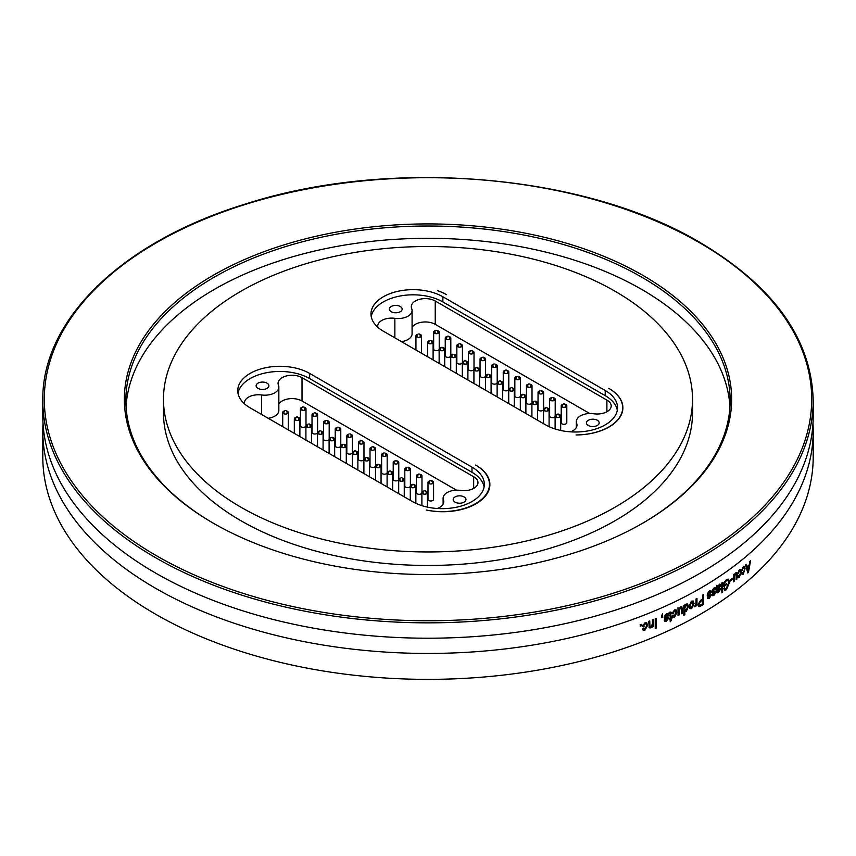 <?xml version="1.0" encoding="UTF-8"?>
<svg xmlns="http://www.w3.org/2000/svg" width="856" height="856" viewBox="0 0 856 856"><rect width="100%" height="100%" fill="white"/><g stroke="black" fill="none" stroke-linecap="round" stroke-linejoin="round"><path stroke-width="1.28" d="M426.235 510.005A47.251 27.274 0 0 0 489.45 484.336A47.251 27.274 0 0 0 475.604 465.043L476.096 465.322A47.101 27.189 180 0 1 489.889 484.55A47.101 27.189 180 0 1 426.235 510.005M471.988 467.13A42.126 24.321 180 0 1 484.336 484.336A42.126 24.321 180 0 1 458.324 506.805A42.126 24.321 180 0 1 412.41 501.541L250.091 407.83A42.137 24.321 180 0 1 237.754 390.636A42.137 24.321 180 0 1 263.755 368.155A42.137 24.321 180 0 1 309.669 373.43L471.988 467.13L471.988 472.298L309.669 378.587A42.137 24.321 0 0 0 265.852 372.852A42.137 24.321 0 0 0 237.989 393.214M615.047 291.243A264.525 152.721 180 0 1 692.525 399.228A264.525 152.721 180 0 1 529.233 540.329A264.525 152.721 180 0 1 240.953 507.223A264.525 152.721 0 0 1 163.475 399.228A264.525 152.721 0 0 1 326.767 258.137A264.525 152.721 0 0 1 615.047 291.243M576.056 434.955A47.251 27.274 0 0 0 622.676 407.681A47.251 27.274 0 0 0 608.83 388.399L609.087 388.538A47.101 27.189 180 0 1 622.879 407.766A47.101 27.189 180 0 1 576.056 434.955M605.213 390.486A42.126 24.321 180 0 1 617.561 407.681A42.126 24.321 180 0 1 591.55 430.151A42.126 24.321 180 0 1 545.636 424.886L383.317 331.176A42.126 24.321 180 0 1 370.98 313.981A42.126 24.321 180 0 1 396.981 291.511A42.126 24.321 180 0 1 442.894 296.775L605.213 390.486L605.213 395.643L442.894 301.943A42.126 24.321 0 0 0 399.078 296.208A42.126 24.321 0 0 0 371.215 316.56M446.511 294.678A47.251 27.274 0 0 0 437.812 290.719A47.101 27.189 180 0 1 446.511 294.678M484.089 486.914A42.126 24.321 0 0 0 471.988 472.298M455.05 502.13A6.388 3.692 180 0 1 453.188 499.519A6.388 3.692 180 0 1 459.565 495.838A6.388 3.692 180 0 1 465.953 499.519A6.388 3.692 180 0 1 462.015 502.932A6.388 3.692 180 0 1 455.05 502.13M257.998 388.367A6.388 3.692 180 0 1 256.126 385.767A6.388 3.692 180 0 1 262.514 382.076A6.388 3.692 180 0 1 268.902 385.767A6.388 3.692 180 0 1 264.953 389.17A6.388 3.692 180 0 1 257.998 388.367M244.602 403.925A13.942 8.046 180 0 1 244.463 402.812A13.942 8.046 180 0 1 261.626 394.98A13.996 8.079 0 0 0 278.842 387.115A13.996 8.079 0 0 0 278.457 385.221A13.996 8.079 180 0 1 278.072 383.338A13.996 8.079 180 0 1 286.749 375.87A13.996 8.079 180 0 1 302.018 377.656L473.668 476.749A13.996 8.079 180 0 1 477.98 482.581A13.996 8.079 180 0 1 460.539 490.413A13.996 8.079 0 0 0 443.108 498.245A13.996 8.079 0 0 0 443.429 499.968A13.996 8.079 180 0 1 443.761 501.702A13.996 8.079 180 0 1 437.32 508.496M456.483 490.178L302.018 401.004A13.996 8.079 0 0 0 278.842 404.032M473.668 476.749L473.668 488.412M278.842 387.115L278.842 410.463A13.996 8.079 180 0 1 268.228 418.295M433.575 482.367L433.575 499.369A2.782 1.605 180 0 1 433.382 499.958A2.782 1.605 180 0 1 430.268 500.953A2.782 1.605 180 0 1 428 499.369L428 482.367A2.782 1.605 0 0 0 430.268 483.95A2.782 1.605 0 0 0 433.382 482.955A2.782 1.605 0 0 0 433.575 482.367A2.782 1.605 0 0 0 431.895 480.901M421.89 493.077A2.782 1.605 180 0 1 421.762 493.281A2.782 1.605 180 0 1 418.648 494.254A2.782 1.605 180 0 1 416.401 492.671L416.401 475.893A2.782 1.605 0 0 0 418.648 477.466A2.782 1.605 0 0 0 421.762 476.503A2.782 1.605 0 0 0 421.976 475.893A2.782 1.605 0 0 0 420.296 474.417M410.291 486.379A2.782 1.605 180 0 1 410.206 486.529A2.782 1.605 180 0 1 407.103 487.567A2.782 1.605 180 0 1 404.813 485.983L404.813 469.056A2.782 1.605 0 0 0 407.103 470.64A2.782 1.605 0 0 0 410.206 469.612A2.782 1.605 0 0 0 410.377 469.056A2.782 1.605 0 0 0 408.697 467.579M400.362 478.183A2.782 1.605 0 0 0 398.693 479.66A2.782 1.605 180 0 1 398.564 479.895A2.782 1.605 180 0 1 395.451 480.858A2.782 1.605 180 0 1 393.214 479.285L393.214 462.401A2.782 1.605 0 0 0 395.451 463.984A2.782 1.605 0 0 0 398.564 463.01A2.782 1.605 0 0 0 398.778 462.401A2.782 1.605 0 0 0 397.098 460.924M387.094 472.983A2.782 1.605 180 0 1 386.966 473.208A2.782 1.605 180 0 1 383.852 474.171A2.782 1.605 180 0 1 381.615 472.587L381.615 454.761A2.782 1.605 0 0 0 383.852 456.334A2.782 1.605 0 0 0 386.966 455.381A2.782 1.605 0 0 0 387.18 454.761A2.782 1.605 0 0 0 385.51 453.284M375.495 466.295A2.782 1.605 180 0 1 375.377 466.499A2.782 1.605 180 0 1 372.264 467.472A2.782 1.605 180 0 1 370.017 465.889L370.017 448.598A2.782 1.605 0 0 0 372.264 450.181A2.782 1.605 0 0 0 375.377 449.207A2.782 1.605 0 0 0 375.581 448.598A2.782 1.605 0 0 0 373.911 447.132M363.896 459.597A2.782 1.605 180 0 1 360.858 460.796A2.782 1.605 180 0 1 358.418 459.201L358.418 442.466A2.782 1.605 0 0 0 360.9 444.061A2.782 1.605 0 0 0 363.918 442.809A2.782 1.605 0 0 0 363.982 442.466A2.782 1.605 0 0 0 362.313 440.99M352.298 452.899A2.782 1.605 180 0 1 349.259 454.097A2.782 1.605 180 0 1 346.819 452.503A2.782 1.605 180 0 1 346.851 452.257M340.699 446.201A2.782 1.605 180 0 1 340.581 446.415A2.782 1.605 180 0 1 337.478 447.388A2.782 1.605 180 0 1 335.22 445.805L335.22 429.049A2.782 1.605 0 0 0 337.478 430.632A2.782 1.605 0 0 0 340.581 429.648A2.782 1.605 0 0 0 340.784 429.049A2.782 1.605 0 0 0 339.115 427.572M329.1 439.513A2.782 1.605 180 0 1 329.014 439.674A2.782 1.605 180 0 1 325.922 440.69A2.782 1.605 180 0 1 323.622 439.117L323.622 422.222A2.782 1.605 0 0 0 325.922 423.806A2.782 1.605 0 0 0 329.014 422.778A2.782 1.605 0 0 0 329.185 422.222A2.782 1.605 0 0 0 327.516 420.745M317.501 432.815A2.782 1.605 180 0 1 317.33 433.104A2.782 1.605 180 0 1 314.205 433.981A2.782 1.605 180 0 1 312.023 432.419L312.023 414.679A2.782 1.605 0 0 0 314.205 416.251A2.782 1.605 0 0 0 317.33 415.363A2.782 1.605 0 0 0 317.597 414.679A2.782 1.605 0 0 0 315.918 413.202M305.913 426.117A2.782 1.605 180 0 1 302.864 427.315A2.782 1.605 180 0 1 300.424 425.721A2.782 1.605 180 0 1 300.477 425.411M284.385 410.976A2.782 1.605 0 0 0 282.715 412.442A2.782 1.605 0 0 0 285.059 414.036A2.782 1.605 0 0 0 288.14 412.945A2.782 1.605 0 0 0 288.279 412.442L288.279 429.252A2.782 1.605 180 0 1 288.14 429.755A2.782 1.605 180 0 1 288.119 429.787M295.983 417.364A2.782 1.605 0 0 0 294.314 418.83A2.782 1.605 0 0 0 296.561 420.414A2.782 1.605 0 0 0 299.675 419.44A2.782 1.605 0 0 0 299.878 418.83L299.878 435.95A2.782 1.605 180 0 1 299.718 436.485M307.582 424.362A2.782 1.605 0 0 0 305.913 425.828A2.782 1.605 0 0 0 308.106 427.401A2.782 1.605 0 0 0 311.231 426.491A2.782 1.605 0 0 0 311.477 425.828L311.477 442.648A2.782 1.605 180 0 1 311.317 443.173M319.181 431.199A2.782 1.605 0 0 0 317.501 432.676A2.782 1.605 0 0 0 319.737 434.249A2.782 1.605 0 0 0 322.851 433.307A2.782 1.605 0 0 0 323.076 432.676L323.076 449.336A2.782 1.605 180 0 1 322.915 449.871M330.78 437.737A2.782 1.605 0 0 0 329.1 439.214A2.782 1.605 0 0 0 331.561 440.808A2.782 1.605 0 0 0 334.6 439.588A2.782 1.605 0 0 0 334.675 439.214L334.675 456.034A2.782 1.605 180 0 1 334.6 456.409A2.782 1.605 180 0 1 334.514 456.569M342.379 444.596A2.782 1.605 0 0 0 340.699 446.072A2.782 1.605 0 0 0 343.01 447.656A2.782 1.605 0 0 0 346.113 446.607A2.782 1.605 0 0 0 346.273 446.072L346.273 462.732A2.782 1.605 180 0 1 346.113 463.267M353.977 451.283A2.782 1.605 0 0 0 352.298 452.76A2.782 1.605 0 0 0 354.491 454.322A2.782 1.605 0 0 0 357.615 453.423A2.782 1.605 0 0 0 357.872 452.76L357.872 469.43A2.782 1.605 180 0 1 357.712 469.955M365.576 457.885A2.782 1.605 0 0 0 363.896 459.362A2.782 1.605 0 0 0 366.154 460.945A2.782 1.605 0 0 0 369.268 459.95A2.782 1.605 0 0 0 369.46 459.362L369.46 476.118A2.782 1.605 180 0 1 369.31 476.653M377.175 464.712A2.782 1.605 0 0 0 375.495 466.188A2.782 1.605 0 0 0 377.764 467.761A2.782 1.605 0 0 0 380.867 466.777A2.782 1.605 0 0 0 381.059 466.188L381.059 482.816A2.782 1.605 180 0 1 380.909 483.351M388.763 471.346A2.782 1.605 0 0 0 387.094 472.822A2.782 1.605 0 0 0 389.32 474.395A2.782 1.605 0 0 0 392.433 473.454A2.782 1.605 0 0 0 392.658 472.822L392.658 489.514A2.782 1.605 180 0 1 392.508 490.049M398.693 493.612L398.693 479.66A2.782 1.605 0 0 0 400.694 481.2A2.782 1.605 0 0 0 403.818 480.526A2.782 1.605 0 0 0 404.257 479.66L404.257 496.213A2.782 1.605 180 0 1 404.107 496.737M411.961 484.699A2.782 1.605 0 0 0 410.291 486.176A2.782 1.605 0 0 0 412.528 487.749A2.782 1.605 0 0 0 415.642 486.797A2.782 1.605 0 0 0 415.856 486.176L415.856 502.9A2.782 1.605 180 0 1 415.781 503.285M429.68 480.901A2.782 1.605 0 0 0 428 482.367M418.081 474.417A2.782 1.605 0 0 0 416.401 475.893M406.482 467.579A2.782 1.605 0 0 0 404.813 469.056M394.884 460.924A2.782 1.605 0 0 0 393.214 462.401M383.285 453.284A2.782 1.605 0 0 0 381.615 454.761M371.686 447.132A2.782 1.605 0 0 0 370.017 448.598M360.087 440.99A2.782 1.605 0 0 0 358.418 442.466M348.488 434.26A2.782 1.605 0 0 0 346.819 435.736A2.782 1.605 0 0 0 349.387 437.341A2.782 1.605 0 0 0 352.351 435.982A2.782 1.605 0 0 0 352.383 435.736A2.782 1.605 0 0 0 350.714 434.26M336.9 427.572A2.782 1.605 0 0 0 335.22 429.049M325.301 420.745A2.782 1.605 0 0 0 323.622 422.222M313.703 413.202A2.782 1.605 0 0 0 312.023 414.679M302.104 407.285A2.782 1.605 0 0 0 300.424 408.761A2.782 1.605 0 0 0 302.938 410.366A2.782 1.605 0 0 0 305.945 409.072A2.782 1.605 0 0 0 305.999 408.761A2.782 1.605 0 0 0 304.319 407.285M288.279 412.442A2.782 1.605 0 0 0 286.61 410.976M299.878 418.83A2.782 1.605 0 0 0 298.198 417.364M311.477 425.828A2.782 1.605 0 0 0 309.797 424.362M323.076 432.676A2.782 1.605 0 0 0 321.396 431.199M334.675 439.214A2.782 1.605 0 0 0 332.995 437.737M346.273 446.072A2.782 1.605 0 0 0 344.594 444.596M357.872 452.76A2.782 1.605 0 0 0 356.192 451.283M369.46 459.362A2.782 1.605 0 0 0 367.791 457.885M381.059 466.188A2.782 1.605 0 0 0 379.39 464.712M392.658 472.822A2.782 1.605 0 0 0 390.989 471.346M404.257 479.66A2.782 1.605 0 0 0 402.588 478.183M415.856 486.176A2.782 1.605 0 0 0 414.186 484.699M423.56 491.098A2.782 1.605 0 0 0 421.89 492.575A2.782 1.605 0 0 0 424.137 494.147A2.782 1.605 0 0 0 427.251 493.184A2.782 1.605 0 0 0 427.454 492.575A2.782 1.605 0 0 0 425.774 491.098M617.315 410.259A42.126 24.321 0 0 0 605.213 395.643M588.275 425.475A6.388 3.692 180 0 1 586.413 422.875A6.388 3.692 180 0 1 592.801 419.183A6.388 3.692 180 0 1 599.179 422.875A6.388 3.692 180 0 1 595.241 426.277A6.388 3.692 180 0 1 588.275 425.475M391.224 311.723A6.388 3.692 180 0 1 389.352 309.112A6.388 3.692 180 0 1 395.74 305.421A6.388 3.692 180 0 1 402.127 309.112A6.388 3.692 180 0 1 398.179 312.515A6.388 3.692 180 0 1 391.224 311.723M377.828 327.27A13.942 8.046 180 0 1 377.689 326.157A13.942 8.046 180 0 1 394.851 318.325A13.996 8.079 0 0 0 412.078 310.46A13.996 8.079 0 0 0 411.683 308.577A13.996 8.079 180 0 1 411.297 306.683A13.996 8.079 180 0 1 419.975 299.215A13.996 8.079 180 0 1 435.244 301.002L606.893 400.094A13.996 8.079 180 0 1 611.205 405.926A13.996 8.079 180 0 1 593.764 413.758A13.996 8.079 0 0 0 576.334 421.591A13.996 8.079 0 0 0 576.655 423.313A13.996 8.079 180 0 1 576.987 425.047A13.996 8.079 180 0 1 570.545 431.841M589.709 413.523L435.244 324.349A13.996 8.079 0 0 0 412.078 327.377M606.893 400.094L606.893 411.757M412.078 310.46L412.078 333.808A13.996 8.079 180 0 1 401.453 341.651M566.8 405.723L566.8 422.714A2.782 1.605 180 0 1 566.608 423.303A2.782 1.605 180 0 1 563.494 424.298A2.782 1.605 180 0 1 561.226 422.714L561.226 405.723A2.782 1.605 0 0 0 563.494 407.296A2.782 1.605 0 0 0 566.608 406.3A2.782 1.605 0 0 0 566.8 405.723A2.782 1.605 0 0 0 565.12 404.246M555.116 416.423A2.782 1.605 180 0 1 554.988 416.637A2.782 1.605 180 0 1 551.874 417.6A2.782 1.605 180 0 1 549.638 416.027L549.638 399.238A2.782 1.605 0 0 0 551.874 400.811A2.782 1.605 0 0 0 554.988 399.848A2.782 1.605 0 0 0 555.202 399.238A2.782 1.605 0 0 0 553.522 397.762M543.517 409.724A2.782 1.605 180 0 1 543.432 409.885A2.782 1.605 180 0 1 540.329 410.912A2.782 1.605 180 0 1 538.039 409.329L538.039 392.401A2.782 1.605 0 0 0 540.329 393.985A2.782 1.605 0 0 0 543.432 392.958A2.782 1.605 0 0 0 543.603 392.401A2.782 1.605 0 0 0 541.923 390.935M533.588 404.481L532.967 403.015L533.63 401.496A2.782 1.605 0 0 0 531.918 403.005A2.782 1.605 180 0 1 531.79 403.24A2.782 1.605 180 0 1 528.676 404.214A2.782 1.605 180 0 1 526.44 402.63L526.44 385.746A2.782 1.605 0 0 0 528.676 387.329A2.782 1.605 0 0 0 531.79 386.366A2.782 1.605 0 0 0 532.004 385.746A2.782 1.605 0 0 0 530.335 384.28M520.32 396.339A2.782 1.605 180 0 1 520.191 396.553A2.782 1.605 180 0 1 517.077 397.516A2.782 1.605 180 0 1 514.841 395.932L514.841 378.106A2.782 1.605 0 0 0 517.077 379.69A2.782 1.605 0 0 0 520.191 378.726A2.782 1.605 0 0 0 520.405 378.106A2.782 1.605 0 0 0 518.736 376.64M508.721 389.64A2.782 1.605 180 0 1 508.603 389.844A2.782 1.605 180 0 1 505.489 390.817A2.782 1.605 180 0 1 503.242 389.245L503.242 371.953A2.782 1.605 0 0 0 505.489 373.526A2.782 1.605 0 0 0 508.603 372.553A2.782 1.605 0 0 0 508.806 371.953A2.782 1.605 0 0 0 507.137 370.477M497.122 382.942A2.782 1.605 180 0 1 494.083 384.141A2.782 1.605 180 0 1 491.644 382.546L491.644 365.812A2.782 1.605 0 0 0 494.126 367.406A2.782 1.605 0 0 0 497.143 366.154A2.782 1.605 0 0 0 497.208 365.812A2.782 1.605 0 0 0 495.538 364.335M485.523 376.244A2.782 1.605 180 0 1 482.484 377.442A2.782 1.605 180 0 1 480.045 375.848A2.782 1.605 180 0 1 480.077 375.602M473.924 369.557A2.782 1.605 180 0 1 473.817 369.76A2.782 1.605 180 0 1 470.704 370.734A2.782 1.605 180 0 1 468.446 369.161L468.446 352.394A2.782 1.605 0 0 0 470.704 353.977A2.782 1.605 0 0 0 473.817 353.004A2.782 1.605 0 0 0 474.01 352.394A2.782 1.605 0 0 0 472.341 350.928M462.326 362.858A2.782 1.605 180 0 1 462.24 363.019A2.782 1.605 180 0 1 459.148 364.046A2.782 1.605 180 0 1 456.847 362.463L456.847 345.567A2.782 1.605 0 0 0 459.148 347.151A2.782 1.605 0 0 0 462.24 346.124A2.782 1.605 0 0 0 462.422 345.567A2.782 1.605 0 0 0 460.742 344.091M450.738 356.16A2.782 1.605 180 0 1 450.556 356.449A2.782 1.605 180 0 1 447.431 357.337A2.782 1.605 180 0 1 445.248 355.764L445.248 338.024A2.782 1.605 0 0 0 447.431 339.597A2.782 1.605 0 0 0 450.556 338.709A2.782 1.605 0 0 0 450.823 338.024A2.782 1.605 0 0 0 449.143 336.558M439.139 349.462A2.782 1.605 180 0 1 436.089 350.66A2.782 1.605 180 0 1 433.65 349.066A2.782 1.605 180 0 1 433.703 348.756M417.61 334.322A2.782 1.605 0 0 0 415.941 335.798A2.782 1.605 0 0 0 418.284 337.382A2.782 1.605 0 0 0 421.366 336.29A2.782 1.605 0 0 0 421.505 335.798L421.505 352.597A2.782 1.605 180 0 1 421.366 353.1A2.782 1.605 180 0 1 421.345 353.132M429.209 340.709A2.782 1.605 0 0 0 427.54 342.186A2.782 1.605 0 0 0 429.787 343.759A2.782 1.605 0 0 0 432.901 342.785A2.782 1.605 0 0 0 433.104 342.186L433.104 359.295A2.782 1.605 180 0 1 432.943 359.83M440.808 347.707A2.782 1.605 0 0 0 439.139 349.184A2.782 1.605 0 0 0 441.332 350.746A2.782 1.605 0 0 0 444.457 349.837A2.782 1.605 0 0 0 444.703 349.184L444.703 365.994A2.782 1.605 180 0 1 444.542 366.529M452.407 354.545A2.782 1.605 0 0 0 450.738 356.021A2.782 1.605 0 0 0 452.963 357.594A2.782 1.605 0 0 0 456.077 356.652A2.782 1.605 0 0 0 456.302 356.021L456.302 372.692A2.782 1.605 180 0 1 456.141 373.216M464.005 361.093A2.782 1.605 0 0 0 462.326 362.559A2.782 1.605 0 0 0 464.787 364.164A2.782 1.605 0 0 0 467.825 362.933A2.782 1.605 0 0 0 467.9 362.559L467.9 379.379A2.782 1.605 180 0 1 467.825 379.754A2.782 1.605 180 0 1 467.74 379.914M475.604 367.941A2.782 1.605 0 0 0 473.924 369.418A2.782 1.605 0 0 0 476.236 371.001A2.782 1.605 0 0 0 479.339 369.953A2.782 1.605 0 0 0 479.499 369.418L479.499 386.077A2.782 1.605 180 0 1 479.339 386.612M487.203 374.628A2.782 1.605 0 0 0 485.523 376.105A2.782 1.605 0 0 0 487.717 377.678A2.782 1.605 0 0 0 490.841 376.768A2.782 1.605 0 0 0 491.098 376.105L491.098 392.776A2.782 1.605 180 0 1 490.937 393.311M498.802 381.241A2.782 1.605 0 0 0 497.122 382.707A2.782 1.605 0 0 0 499.39 384.291A2.782 1.605 0 0 0 502.493 383.306A2.782 1.605 0 0 0 502.697 382.707L502.697 399.474A2.782 1.605 180 0 1 502.536 399.998M510.401 388.057A2.782 1.605 0 0 0 508.721 389.534A2.782 1.605 0 0 0 510.989 391.106A2.782 1.605 0 0 0 514.092 390.122A2.782 1.605 0 0 0 514.285 389.534L514.285 406.161A2.782 1.605 180 0 1 514.135 406.696M522 394.691A2.782 1.605 0 0 0 520.32 396.168A2.782 1.605 0 0 0 522.545 397.74A2.782 1.605 0 0 0 525.659 396.799A2.782 1.605 0 0 0 525.884 396.168L525.884 412.86A2.782 1.605 180 0 1 525.734 413.395M531.918 416.968L531.918 403.005A2.782 1.605 0 0 0 533.919 404.556A2.782 1.605 0 0 0 537.054 403.872A2.782 1.605 0 0 0 537.482 403.005L537.482 419.558A2.782 1.605 180 0 1 537.333 420.093M545.186 408.045A2.782 1.605 0 0 0 543.517 409.521A2.782 1.605 0 0 0 545.754 411.094A2.782 1.605 0 0 0 548.867 410.142A2.782 1.605 0 0 0 549.081 409.521L549.081 426.256A2.782 1.605 180 0 1 549.006 426.63M562.906 404.246A2.782 1.605 0 0 0 561.226 405.723M551.307 397.762A2.782 1.605 0 0 0 549.638 399.238M539.708 390.935A2.782 1.605 0 0 0 538.039 392.401M528.109 384.28A2.782 1.605 0 0 0 526.44 385.746M516.51 376.64A2.782 1.605 0 0 0 514.841 378.106M504.912 370.477A2.782 1.605 0 0 0 503.242 371.953M493.313 364.335A2.782 1.605 0 0 0 491.644 365.812M481.725 357.615A2.782 1.605 0 0 0 480.045 359.081A2.782 1.605 0 0 0 482.613 360.686A2.782 1.605 0 0 0 485.577 359.338A2.782 1.605 0 0 0 485.609 359.081A2.782 1.605 0 0 0 483.94 357.615M470.126 350.928A2.782 1.605 0 0 0 468.446 352.394M458.527 344.091A2.782 1.605 0 0 0 456.847 345.567M446.928 336.558A2.782 1.605 0 0 0 445.248 338.024M435.33 330.641A2.782 1.605 0 0 0 433.65 332.107A2.782 1.605 0 0 0 436.164 333.712A2.782 1.605 0 0 0 439.171 332.428A2.782 1.605 0 0 0 439.224 332.107A2.782 1.605 0 0 0 437.544 330.641M421.505 335.798A2.782 1.605 0 0 0 419.836 334.322M433.104 342.186A2.782 1.605 0 0 0 431.435 340.709M444.703 349.184A2.782 1.605 0 0 0 443.023 347.707M456.302 356.021A2.782 1.605 0 0 0 454.622 354.545M467.9 362.559A2.782 1.605 0 0 0 466.22 361.093M479.499 369.418A2.782 1.605 0 0 0 477.819 367.941M491.098 376.105A2.782 1.605 0 0 0 489.418 374.628M502.697 382.707A2.782 1.605 0 0 0 501.017 381.241M514.285 389.534A2.782 1.605 0 0 0 512.616 388.057M525.884 396.168A2.782 1.605 0 0 0 524.214 394.691M537.482 403.005A2.782 1.605 0 0 0 535.813 401.539M549.081 409.521A2.782 1.605 0 0 0 547.412 408.045M556.785 414.443A2.782 1.605 0 0 0 555.116 415.92A2.782 1.605 0 0 0 557.363 417.503A2.782 1.605 0 0 0 560.477 416.53A2.782 1.605 0 0 0 560.68 415.92A2.782 1.605 0 0 0 559.011 414.443M692.525 399.228L692.525 412.742A264.525 152.721 180 0 1 529.233 553.843A264.525 152.721 180 0 1 240.953 520.737A264.525 152.721 180 0 1 163.475 412.742L163.475 399.228M729.954 406.6A302.136 174.442 0 0 0 641.647 289.392A302.136 174.442 180 0 0 317.309 250.434A302.136 174.442 180 0 0 126.046 406.6M213.818 523.498A302.136 174.442 180 0 1 125.864 400.458A302.136 174.442 180 0 1 312.376 239.295A302.136 174.442 180 0 1 641.647 277.109A302.136 174.442 0 0 1 730.147 400.458A302.136 174.442 0 0 1 642.182 523.498M213.294 523.187A303.645 175.309 180 0 1 213.283 523.187A303.645 175.309 180 0 1 213.294 275.268A303.645 175.309 180 0 1 642.706 275.268A303.645 175.309 0 0 1 642.717 523.187A303.645 175.309 0 0 1 213.294 523.187M42.8 400.458L42.8 415.813A385.2 222.389 0 0 0 155.621 573.071A385.2 222.389 0 0 0 575.414 621.285A385.2 222.389 0 0 0 813.2 415.813L813.2 400.458C811.563 338.965 773.845 286.321 700.069 242.516C584.209 173.522 388.731 157.269 243.992 204.488C121.98 241.991 41.516 319.984 42.8 400.458A385.2 222.389 0 0 0 155.621 557.716A385.2 222.389 0 0 0 575.414 605.92A385.2 222.389 0 0 0 813.2 400.458M42.8 431.05L42.8 456.976A385.2 222.389 0 0 0 155.621 614.233A385.2 222.389 0 0 0 575.414 662.437A385.2 222.389 0 0 0 813.2 456.976L813.2 431.05A385.2 222.389 0 0 1 575.414 636.511A385.2 222.389 0 0 1 155.621 588.307A385.2 222.389 180 0 1 42.8 431.05A385.2 222.389 180 0 1 43.025 423.431M813.2 431.05A385.2 222.389 0 0 0 812.975 423.431M745.886 564.757L746.946 566.8L746.357 564.361A385.2 222.389 0 0 1 745.619 564.981L747.78 572.974A385.2 222.389 0 0 0 748.454 572.386L747.834 572.15A384.451 221.961 180 0 1 747.609 572.343M746.946 566.8A385.2 222.389 0 0 0 749.289 564.778L749.867 561.333A385.2 222.389 0 0 0 750.573 560.712L748.454 572.386M743.607 567.603L742.719 567.528L743.329 567.774L741.585 570.866L743.329 566.747M743.329 566.758L744.41 566.426L745.169 568.94M744.41 570.545L743.318 574.194M743.532 572.942L742.708 573.937L743.318 574.173L742.28 574.504L741.671 573.22L742.398 572.504L743.318 573.156L744.453 569.561L743.95 567.592L743.34 567.763M737.744 572.814L738.289 573.627L737.54 574.076L739.327 569.978L740.451 569.679L741.21 572.193M740.408 574.034L739.317 577.426L738.247 577.725L737.626 576.441M737.637 576.43L738.375 575.724L739.317 576.388L740.483 572.803M740.483 572.792L739.969 570.834L739.338 570.995L738.268 573.627M735.475 572.996L736.888 574.772L736.888 579.18A385.2 222.389 0 0 1 736.139 579.758L736.139 575.799L735.325 574.119L734.512 575.318L734.255 581.192A385.2 222.389 0 0 1 733.399 581.845L733.399 574.697A385.2 222.389 0 0 0 734.159 574.119L734.159 575.178L736.374 572.75M732.543 579.426L732.543 578.271A385.2 222.389 0 0 1 730.232 579.983L730.232 581.128A385.2 222.389 0 0 0 732.543 579.426L731.944 579.159A384.451 221.961 180 0 1 730.232 580.422M723.727 583.043L723.727 586.649A385.2 222.389 0 0 0 726.412 584.766L725.824 584.488A384.451 221.961 180 0 1 723.727 585.964M723.716 583.043L726.359 579.673M726.359 579.705L728.403 579.223L729.537 582.412L726.412 589.752L724.647 590.169L723.812 588.628L724.625 587.805L725.192 588.864L726.487 588.553L728.756 583.022M728.766 583.011L727.932 580.454L726.402 580.796L724.529 583.139M724.518 584.937L723.941 582.861L724.518 584.937A385.2 222.389 0 0 0 726.412 583.621L726.412 584.766M722.614 592.256L722.625 582.422A385.2 222.389 0 0 1 721.811 582.979L721.811 592.812A385.2 222.389 0 0 0 722.614 592.256L722.036 591.978A384.451 221.961 180 0 1 721.811 592.138M719.179 584.627L720.324 584.359L720.806 585.536L717.424 590.512L717.638 591.635M717.414 590.801L716.857 590.522L717.071 591.336L718.591 591.4L720.698 588.842L718.484 592.502L717.028 592.876L716.386 586.595A385.2 222.389 0 0 0 717.21 586.05M717.071 591.336L718.591 591.4M716.847 585.279L717.521 587.933M716.643 585.761L717.414 586.906L719.179 584.616M713.273 592.331L712.438 592.791L711.978 591.592L713.979 588.008L715.348 587.73L715.98 589.024L715.135 589.698L714.771 588.896L713.925 589.078L712.845 590.875L715.423 591.132L715.884 592.159M715.102 591.057L715.862 592.17L714.011 595.412L712.599 595.701L712.096 594.578L712.941 593.914L713.99 594.396L715.038 592.855L714.214 592.138M715.552 592.48L712.952 592.866M710.501 592.641L710.148 591.838L709.271 591.999L708.169 593.786L710.801 594.075L711.261 595.102M710.491 593.989L711.25 595.113L709.367 598.333L707.912 598.601L707.398 597.488M707.409 597.477L708.265 596.835L709.335 597.327L710.138 595.348M710.929 595.423L708.287 595.776M708.629 595.241L707.752 595.701L707.291 594.503L709.324 590.94L710.726 590.672L711.368 591.978M710.341 592.042L711.357 591.978L710.512 592.641M699.416 606.604L700.786 606.005A385.2 222.389 0 0 0 703.386 604.486L702.851 604.176A384.451 221.961 180 0 1 700.251 605.695L698.774 606.497L698.111 604.689M698.089 604.7L700.732 600.163A385.2 222.389 0 0 0 702.519 599.125L702.519 595.166A385.2 222.389 0 0 0 703.397 594.653L703.386 604.486M695.735 604.657L696.078 606.005A385.2 222.389 0 0 0 696.977 605.502L696.452 605.192A384.451 221.961 180 0 1 696.078 605.395M696.088 604.86L695.019 606.722L694.163 606.829M694.163 606.818L695.917 604.111L696.078 598.858A385.2 222.389 0 0 0 696.977 598.355L696.977 605.502M694.056 603.555L691.616 608.605L689.979 608.691L689.166 606.283M689.155 606.283L691.616 601.169L693.221 601.072L694.045 603.566M684.95 611.248L686.287 611.419L684.864 611.152L684.864 614.715A385.2 222.389 0 0 1 683.816 615.261L683.826 605.427A385.2 222.389 0 0 0 684.757 604.946L684.757 605.909L686.191 604.058L687.582 604.047L688.449 606.583L686.287 611.452M678.99 608.916L680.638 606.893L681.89 606.851L682.414 613.292A385.2 222.389 0 0 1 681.472 613.763L681.472 609.804L681.13 608.017L680.445 608.017L679.439 609.108L679.108 614.95A385.2 222.389 0 0 1 678.038 615.475L678.048 608.327A385.2 222.389 0 0 0 678.99 607.856L678.99 608.916M675.191 610.831L674.014 610.617L674.496 610.949L673.116 613.399L672.163 613.72L674.496 609.911L676.144 609.9L676.957 612.436M674.475 617.337L673.993 617.005L676.486 612.104L676.968 612.436L674.475 617.358L672.923 617.39L672.281 616.095L673.255 615.496L674.475 616.32L676.005 612.928L675.459 610.949L674.496 610.927M670.141 613.26L669.21 612.885L670.141 613.26L670.227 618.203A385.2 222.389 0 0 1 669.253 618.653L669.253 619.68A385.2 222.389 0 0 0 670.227 619.23L670.227 621.777L671.2 620.557L671.2 618.77A385.2 222.389 0 0 0 671.928 618.428L671.446 618.096A384.451 221.961 180 0 1 670.719 618.439L671.2 618.77M671.243 613.645L670.879 612.04L669.852 612.126A385.2 222.389 0 0 1 669.135 612.457L669.253 613.42A385.2 222.389 0 0 0 669.681 613.228M671.2 617.754L670.73 613.335L671.2 617.754A385.2 222.389 0 0 0 671.928 617.411L671.928 618.428M665.786 617.946L664.534 618.257L664.085 617.069L666.428 613.688L668.151 613.624L668.771 614.918L667.787 615.507L667.434 614.704L666.364 614.747L665.305 616.994L668.226 617.026L668.664 618.043L666.471 621.092L664.716 621.167L664.213 620.065L665.208 619.487L666.439 620.076L667.669 618.642L666.888 617.85M668.269 618.332L665.23 618.439M661.624 616.01L661.624 617.39A385.2 222.389 0 0 0 662.619 616.941L662.159 616.598A384.451 221.961 180 0 1 661.624 616.834M661.602 616.02L662.608 613.624L662.084 615.774M661.656 615.41L662.116 615.764A385.2 222.389 0 0 0 662.619 615.539L662.619 616.941M656.242 628.133L656.242 618.31A385.2 222.389 0 0 1 655.236 618.738L655.236 628.561A385.2 222.389 0 0 0 656.242 628.133L655.792 627.79A384.451 221.961 180 0 1 655.236 628.026M649.929 626.496L649.768 620.996A385.2 222.389 0 0 1 648.741 621.413L649.233 627.822L650.731 627.876L652.572 625.971L652.572 626.999A385.2 222.389 0 0 0 653.46 626.624L653.021 626.271A384.451 221.961 180 0 1 652.572 626.464M650.111 626.731L650.945 626.774L652.443 623.799L652.443 619.894A385.2 222.389 0 0 0 653.46 619.477L653.46 626.624M643.466 626.185L642.428 626.464L644.932 622.793L646.815 622.954L647.585 625.458M647.168 625.094L647.596 625.458L644.91 630.23L643.145 630.102L642.546 628.839L643.594 628.304L644.9 629.203L646.548 625.886L646.034 623.928L644.932 623.81L643.445 626.196M641.251 625.768L641.251 624.356A385.2 222.389 0 0 1 640.213 624.762L640.213 626.164A385.2 222.389 0 0 0 641.251 625.768L640.834 625.404A384.451 221.961 180 0 1 640.213 625.64M747.834 572.15L747.93 571.594M748.936 566.083L749.15 564.896M746.55 567.507A384.451 221.961 0 0 0 748.433 565.88L749.053 566.126L748.123 571.658L747.491 571.412L746.55 567.507L747.181 567.753L747.737 569.968L747.117 569.722M748.112 571.669L747.727 569.978M749.053 566.126A385.2 222.389 180 0 1 747.181 567.753M744.549 568.694L744.067 566.383M742.698 573.927L742.013 574.29M741.788 572.247L742.698 572.91L741.788 572.247M741.724 569.861L742.312 570.406M740.601 571.936L740.108 569.625M739.317 577.404L738.707 577.147L739.616 576.077M738.707 577.147L737.979 577.511M737.776 575.467L738.707 576.131L737.776 575.467M739.627 570.834L738.471 571.005M739.338 571.005L738.728 570.749M734.159 575.178L733.56 574.569M736.032 572.707L736.888 574.772M736.888 579.18L736.288 578.923L736.288 574.515M735.443 574.044L734.726 573.862M735.325 574.13L734.726 573.873M734.523 575.328L733.924 575.061M734.255 577.372L733.656 577.115L733.902 575.136M734.255 581.192L733.656 580.935L733.656 577.115M729.547 582.412L728.082 579.127M724.39 589.987L725.824 589.474L728.948 582.144M724.251 588.179L724.946 588.65M726.402 580.807L727.611 580.368M723.951 582.861L725.824 580.539M722.036 591.978L722.047 582.818M720.795 585.547L720.057 584.391M717.414 590.512L716.857 590.223L720.228 585.269M720.121 588.553L717.906 592.213L718.484 592.491M716.793 592.673L717.906 592.213M716.857 588.778L717.414 589.495L717.264 586.82M717.414 589.484L719.982 586.146L718.109 585.718M719.982 586.146L718.976 585.782L717.414 589.067M713.925 589.078L714.578 589.41L713.369 588.789L712.288 590.587L712.845 590.875M713.016 591.41L712.288 590.587M715.306 591.881L713.455 595.113L714.011 595.402M712.363 595.487L713.455 595.123M712.385 593.625L713.423 594.107L712.385 593.625M712.395 592.577L714.985 592.192M715.413 588.735L715.028 587.644M715.969 589.035L714.974 589.099M709.271 591.999L709.956 592.341L708.715 591.699L707.612 593.486L708.169 593.786M708.351 594.332L707.612 593.486M710.694 594.824L708.811 598.034L709.357 598.323M707.677 598.398L708.811 598.044M707.719 596.536L708.779 597.028L707.719 596.536M710.127 595.359L709.581 595.059M707.741 595.476L710.373 595.123M710.812 591.678L710.416 590.576M702.851 604.176L702.862 594.973M702.519 600.27A385.2 222.389 180 0 1 700.668 601.351L700.144 601.04A384.451 221.961 0 0 0 701.984 599.97L702.519 603.855A385.2 222.389 180 0 1 700.69 604.914L699.416 605.278L698.453 603.833L699.181 605.032M700.144 601.04L698.453 603.833M700.668 601.351L698.988 604.143M695.019 606.722L694.494 606.412L695.329 605.235M696.452 605.192L696.452 598.644M689.743 608.498L691.092 608.284L693.531 603.245L692.943 600.955M692.269 602.068L691.07 601.907L689.572 605.406L690.653 607.61L689.562 605.406M691.07 601.907L693.146 604.058L691.637 607.557M690.086 605.716L691.584 602.217M691.637 607.578L690.653 607.61M692.033 601.854L692.547 602.164L691.584 602.228M684.757 605.909L684.254 605.203M685.806 611.109L687.946 606.262L687.315 603.919M684.864 614.715L684.875 611.152M684.372 614.394A384.451 221.961 180 0 1 683.816 614.672M686.662 605.021L685.003 605.342M684.682 605.855L684.222 608.07L685.677 610.135M684.222 608.07L686.18 610.456L685.078 610.264M685.613 604.807L686.116 605.128L684.714 608.402M686.18 610.456L687.539 607.065L686.437 604.807M679.878 609.515L677.62 607.995M682.414 608.884L681.654 606.786M682.414 613.292L681.922 608.552M680.83 607.921L679.953 607.696L678.958 608.787L679.45 609.108M678.615 610.799L678.819 609.108M679.108 614.95L679.108 611.12M678.615 614.619A384.451 221.961 180 0 1 678.038 614.908M676.475 612.104L675.887 609.772M673.993 617.005L672.698 617.187M672.773 615.164L673.993 615.988L672.773 615.164M674.014 610.617L672.249 613.196M673.993 613.987L671.789 612.447M669.253 619.123A384.451 221.961 180 0 0 669.756 618.888L670.227 619.23M670.227 620.846L671.2 620.557M670.719 620.226L670.719 618.439M670.762 613.313L670.708 612.308M666.364 614.747L667.316 615.164L665.893 614.415L664.63 616.095L665.091 616.438M665.305 616.994L664.63 616.095M668.194 617.7L667.958 616.898M668.643 618.053L668.172 617.711L666 620.739L666.471 621.082M664.513 620.964L666 620.76M664.748 619.145L665.968 619.744L664.748 619.145M664.77 618.096L667.798 617.989M668.301 614.587L667.894 613.485M669.617 615.539L667.445 613.977M667.648 614.972L668.29 614.587M662.159 616.598L662.159 615.742M655.792 627.79L655.792 618.492M652.572 625.971L649.041 627.608M649.768 625.34L649.34 621.167M649.34 624.987L650.507 626.421M653.021 626.271L653.021 619.658M644.493 629.866L647.157 625.094L646.59 622.804M644.9 630.219L642.952 629.898M643.177 627.951L644.482 628.839L643.177 627.951M645.798 623.789L644.932 623.821M642.503 625.971L644.515 623.468M644.226 626.838L642.289 625.18M640.834 625.404L640.834 624.516M309.669 373.43L309.669 378.587M302.018 377.656L302.018 401.004M443.429 499.968L443.429 503.424M261.626 394.98L261.626 414.486M442.894 296.775L442.894 301.943M435.244 301.002L435.244 324.349M576.655 423.313L576.655 426.77M394.851 318.325L394.851 337.831M156.691 555.876A383.691 221.522 0 0 0 699.309 555.876A383.691 221.522 0 0 0 699.309 242.59A383.691 221.522 0 0 0 156.691 242.59A383.691 221.522 0 0 0 156.691 555.876M726.412 589.741L725.824 589.474M718.901 589.024L718.334 588.735M700.786 606.005L700.251 605.695M489.45 484.336L489.45 488.262M443.108 498.245L443.108 504.12M429.68 483.843L429.059 482.367L430.258 480.516M431.317 480.516L432.515 482.345L431.895 483.843M421.976 475.893L421.976 492.179M418.081 477.37L417.461 475.915L418.659 474.042M419.718 474.042L420.917 475.883L420.296 477.37M410.377 469.056L410.377 485.78M406.482 470.533L405.862 469.056L407.06 467.205M408.119 467.205L409.318 469.035L408.697 470.533M398.778 462.401L398.778 479.264M394.884 463.877L394.263 462.379L395.472 460.549M396.521 460.549L397.719 462.411L397.098 463.877M387.18 454.761L387.18 472.426M383.285 456.237L382.664 454.782L383.873 452.91M384.922 452.91L386.131 454.75L385.51 456.237M375.581 448.598L375.581 465.782M371.686 450.074L371.065 448.598L372.274 446.757M373.323 446.757L374.532 448.576L373.911 450.074M363.982 442.466L363.982 458.966M360.087 443.932L359.606 441.728L360.676 440.615M361.724 440.615L362.933 442.445L362.313 443.932M346.819 435.736L346.819 452.503M352.383 435.736L352.383 452.353M348.488 437.213L347.943 435.19L349.077 433.885M350.125 433.885L351.335 435.736L350.714 437.213M340.784 429.049L340.784 445.676M336.9 430.525L336.28 429.049L337.478 427.198M338.527 427.198L339.736 429.017L339.115 430.525M329.185 422.222L329.185 438.818M325.301 423.699L324.681 422.233L325.879 420.371M326.939 420.371L328.137 422.254L327.516 423.699M317.597 414.679L317.597 432.28M313.703 416.155L313.082 414.679L314.28 412.827M315.34 412.827L316.538 414.689L315.918 416.155M300.424 408.761L300.424 425.721M305.999 408.761L305.999 425.432M302.104 410.238L301.59 408.087L302.682 406.91M303.741 406.91L304.939 408.751L304.319 410.238M282.715 412.442L282.715 426.663M284.385 413.919L283.764 412.421L284.973 410.591M286.022 410.591L287.231 412.464L286.61 413.919M294.314 418.83L294.314 433.361M295.983 420.307L295.363 418.819L296.572 416.979M297.62 416.979L298.83 418.83L298.198 420.307M305.913 425.828L305.913 440.059M307.582 427.305L306.962 425.849L308.171 423.977M309.219 423.977L310.418 425.817L309.797 427.305M317.501 432.676L317.501 446.746M319.181 434.153L318.56 432.665L319.759 430.825M320.818 430.825L322.017 432.676L321.396 434.153M329.1 439.214L329.1 453.445M330.78 440.69L330.309 438.433L331.358 437.363M332.417 437.363L333.615 439.192L332.995 440.69M340.699 446.072L340.699 460.143M342.379 447.549L341.758 446.062L342.956 444.221M344.016 444.221L345.214 446.051L344.594 447.549M352.298 452.76L352.298 466.83M353.977 454.226L353.357 452.749L354.555 450.909M355.615 450.909L356.813 452.771L356.192 454.226M363.896 459.362L363.896 473.529M365.576 460.838L364.956 459.383L366.154 457.511M367.203 457.511L368.412 459.351L367.791 460.838M375.495 466.188L375.495 480.227M377.175 467.654L376.544 466.199L377.753 464.337M378.801 464.337L380.01 466.188L379.39 467.654M387.094 472.822L387.094 486.925M388.763 474.299L388.143 472.833L389.352 470.971M390.4 470.971L391.609 472.844L390.989 474.299M400.362 481.136L399.741 479.66L400.95 477.809M401.999 477.809L403.208 479.692L402.588 481.136M410.291 486.176L410.291 500.311M411.961 487.653L411.34 486.176L412.549 484.325M413.598 484.325L414.807 486.144L414.186 487.653M421.89 492.575L421.89 505.65M427.454 492.575L427.454 507.127M423.56 494.051L422.939 492.585L424.148 490.723M425.197 490.723L426.406 492.607L425.774 494.051M576.334 421.591L576.334 427.476M562.906 407.189L562.285 405.712L563.483 403.872M564.543 403.872L565.741 405.69L565.12 407.189M555.202 399.238L555.202 415.524M551.307 400.715L550.686 399.26L551.885 397.387M552.944 397.387L554.142 399.228L553.522 400.715M543.603 392.401L543.603 409.125M539.708 393.878L539.087 392.401L540.297 390.55M541.345 390.55L542.543 392.38L541.923 393.878M532.004 385.746L532.004 402.609M528.109 387.222L527.489 385.724L528.698 383.905M529.746 383.905L530.955 385.756L530.335 387.222M520.405 378.106L520.405 395.772M516.51 379.583L515.89 378.127L517.099 376.255M518.148 376.255L519.357 378.095L518.736 379.583M508.806 371.953L508.806 389.138M504.912 373.419L504.291 371.953L505.5 370.102M506.549 370.102L507.758 371.921L507.137 373.419M497.208 365.812L497.208 382.311M493.313 367.288L492.831 365.073L493.901 363.961M494.95 363.961L496.159 365.801L495.538 367.288M480.045 359.081L480.045 375.848M485.609 359.081L485.609 375.709M481.725 360.558L481.168 358.536L482.303 357.23M483.351 357.23L484.56 359.092L483.94 360.558M474.01 352.394L474.01 369.022M470.126 353.87L469.505 352.394L470.704 350.543M471.763 350.543L472.961 352.372L472.341 353.87M462.422 345.567L462.422 362.163M458.527 347.044L457.906 345.589L459.105 343.716M460.164 343.716L461.363 345.599L460.742 347.044M450.823 338.024L450.823 355.625M446.928 339.5L446.308 338.024L447.506 336.173M448.565 336.173L449.764 338.045L449.143 339.5M433.65 332.107L433.65 349.066M439.224 332.107L439.224 348.777M435.33 333.583L434.816 331.433L435.907 330.255M436.967 330.255L438.165 332.096L437.544 333.583M415.941 335.798L415.941 350.008M417.61 337.264L416.99 335.777L418.199 333.947M419.247 333.947L420.457 335.809L419.836 337.264M427.54 342.186L427.54 356.706M429.209 343.652L428.589 342.175L429.798 340.335M430.846 340.335L432.055 342.186L431.435 343.652M439.139 349.184L439.139 363.404M440.808 350.65L440.187 349.205L441.396 347.333M442.445 347.333L443.654 349.162L443.023 350.65M450.738 356.021L450.738 370.092M452.407 357.498L451.786 356.01L452.995 354.17M454.044 354.17L455.242 356.032L454.622 357.498M462.326 362.559L462.326 376.79M464.005 364.035L463.535 361.778L464.583 360.708M465.643 360.708L466.841 362.537L466.22 364.035M473.924 369.418L473.924 383.488M475.604 370.894L474.984 369.407L476.182 367.566M477.241 367.566L478.44 369.396L477.819 370.894M485.523 376.105L485.523 390.186M487.203 377.582L486.583 376.105L487.781 374.254M488.84 374.254L490.039 376.126L489.418 377.582M497.122 382.707L497.122 396.874M498.802 384.184L498.181 382.728L499.38 380.856M500.439 380.856L501.637 382.696L501.017 384.184M508.721 389.534L508.721 403.572M510.401 391.01L509.78 389.544L510.979 387.682M512.027 387.682L513.236 389.534L512.616 391.01M520.32 396.168L520.32 410.27M522 397.644L521.368 396.178L522.577 394.316M523.626 394.316L524.835 396.2L524.214 397.644M533.63 401.496L534.176 401.154M535.225 401.154L536.434 403.037L535.813 404.481M543.517 409.521L543.517 423.656M545.186 410.998L544.566 409.521L545.775 407.67M546.824 407.67L548.033 409.489L547.412 410.998M555.116 415.92L555.116 428.995M560.68 415.92L560.68 430.472M556.785 417.396L556.165 415.941L557.374 414.069M558.422 414.069L559.631 415.952L559.011 417.396M622.676 407.681L622.676 410.324M743.789 566.18L744.41 566.426M742.184 573.06L742.794 573.317M743.329 567.346L743.95 567.592M739.83 569.422L740.451 569.679M738.172 576.281L738.782 576.537M739.359 570.577L739.969 570.834M735.208 573.745L735.807 574.012M724.604 588.586L725.192 588.864M727.343 580.186L727.932 580.454M719.757 584.081L720.324 584.359M719.179 585.301L719.746 585.59M714.214 588.607L714.771 588.896M712.684 594.278L713.241 594.567M714.311 592.17L714.878 592.459M711.882 592.502L712.438 592.791M709.592 591.539L710.148 591.838M708.019 597.188L708.565 597.477M709.688 595.102L710.245 595.402M707.206 595.402L707.752 595.701M698.881 604.967L699.416 605.278"/></g></svg>
